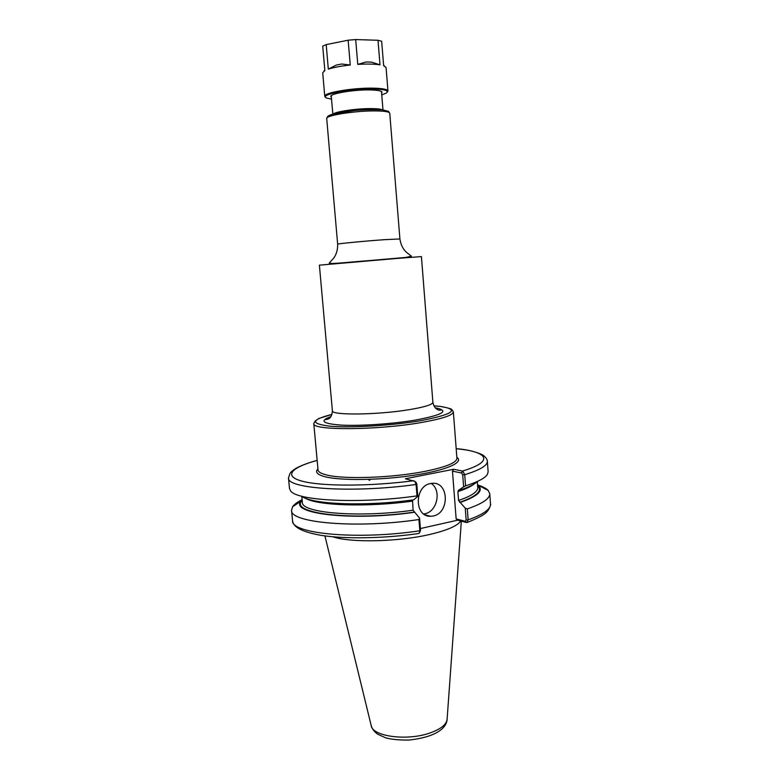 <?xml version="1.0" encoding="UTF-8"?>
<svg xmlns="http://www.w3.org/2000/svg" width="779" height="779" viewBox="0 0 779 779"><rect width="100%" height="100%" fill="white"/><g stroke="black" fill="none" stroke-linecap="round" stroke-linejoin="round"><path stroke-width="1.17" d="M330.871 416.668C327.618 417.768 325.817 418.781 325.476 419.677L328.728 418.868C329.205 418.216 331.688 418.002 332.39 410.757L319.39 265.162L396.998 258.443L421.42 256.593L432.881 402.315C434.448 408.615 436.425 408.586 437.038 409.257C438.217 410.153 439.599 410.387 441.187 409.968C440.7 409.131 438.762 408.439 435.364 407.894M302.096 499.709C297.364 502.056 294.199 504.412 292.583 506.778L291.55 510.284C289.603 522.845 356.529 528.853 418.927 519.535L419.842 530.762L419.345 533.079L418.401 533.566M419.599 532.632L420.543 530.256L419.56 518.113L418.927 519.535M419.56 518.113L413.084 510.216L412.539 499.991M302.116 499.69L300.957 501.121C289.379 513.789 352.225 521.317 414.652 512.261M420.407 528.542L457.624 520.187L466.806 522.602L468.15 519.866L467.322 508.911C482.552 503.624 490.03 498.531 489.748 493.643L488.141 490.361C486.164 488.297 482.649 486.495 477.595 484.976L488.141 490.361M463.622 486.875L465.569 485.853L464.722 474.713L462.814 471.12L461.567 472.999L462.707 474.839L463.622 486.875L458.617 490.195L457.886 491.607L458.568 500.478L460.185 502.455C476.991 496.574 483.243 491.15 478.949 486.174M369.859 480.156L369.012 480.263M460.185 502.455L465.238 508.112L466.144 519.973L465.248 521.317L466.728 522.602M467.322 508.911L465.238 508.112M462.814 471.12L453.699 469.26L405.372 478.764L414.847 481.364L416.083 484.48L417.008 495.892L417.797 496.379L416.794 484.051L415.889 482.23M317.15 460.36C307.793 462.969 300.616 465.686 295.621 468.52C292.768 470.35 290.898 471.977 290.012 473.398L288.493 477.926L289.496 488.462L290.616 490.887C296.604 500.809 359.888 504.052 417.008 495.892M301.59 496.174C311.162 504.393 365.195 506.652 413.639 499.845L417.797 496.379M465.569 485.853C477.858 481.938 485.142 478.111 487.43 474.362L488.141 471.782L487.362 461.226C487.605 465.462 480.059 469.961 464.722 474.713L462.707 474.839M459.25 490.332C468.461 487.342 474.547 484.363 477.498 481.403M465.248 521.317L456.153 518.892L452.463 471.139L453.699 469.26M457.624 520.187L456.153 518.892M452.463 471.139L461.567 472.999M423.669 513.945L424.857 513.75C437.321 511.706 441.79 489.952 431.118 483.438M433.192 516.01L430.466 516.292C414.185 516.993 414.282 485.93 430.602 483.525L432.569 483.301C449.152 481.938 449.687 513.215 433.192 516.01M332.75 536.77C350.453 542.934 398.478 541.902 430.125 534.375C447.292 530.295 457.507 525.844 460.759 521.024M325.593 97.268L324.765 96.294L322.72 72.827L324.853 70.568L322.73 46.175L326.197 44.607L348.145 40.196L350.248 65.017L341.689 64.024L336.324 65.037L328.319 69.146C333.704 67.393 341.017 66.02 350.248 65.017M357.765 64.394C367.026 63.839 374.436 63.985 380.006 64.823L371.456 62.106L366.003 61.989L357.765 64.394L355.691 39.563L378.01 40.274L381.661 41.258L383.638 65.66L386.063 67.5L387.961 90.987L387.299 92.088M328.319 69.146L326.197 44.607M378.01 40.274L380.006 64.823M348.145 40.196L355.691 39.563M324.765 96.294C323.314 92.867 352.118 87.823 372.265 88.144C382.255 88.29 387.484 89.244 387.961 90.987M331.377 97.209L330.822 96.499C329.683 93.723 352.955 89.663 369.246 89.906C377.367 90.023 381.622 90.792 382.022 92.204L381.593 92.993M331.542 99.167L326.654 98.047C317.988 94.98 349.07 88.563 371.982 88.942C384.514 89.205 389.315 90.578 386.384 93.032L381.759 94.95M456.874 457.653L456.922 458.295C456.728 462.668 446.114 467.011 425.071 471.334C392.412 477.936 342.906 479.552 326.08 474.83C320.899 473.496 318.212 471.87 318.027 469.961L317.968 469.318M317.929 468.919C314.843 472.025 317.131 474.615 324.794 476.68C340.433 480.828 380.532 480.341 413.464 475.326C446.523 470.35 464.469 462.278 456.835 457.254M318.027 469.961L313.791 423.581C311.298 430.583 376.948 430.359 421.166 422.549C442.365 418.79 453.096 415.236 453.359 411.867L452.248 410.144C450.077 409.842 456.621 409.481 440.242 406.385L433.893 405.83M313.791 423.581L315.086 421.127L318.932 418.459L331.981 414.389C310.792 419.803 310.159 423.737 330.053 426.201C350.579 428.031 391.662 425.607 420.144 420.777C453.514 414.331 460.194 409.53 440.193 406.395L433.893 405.84M330.948 416.551C318.971 420.894 322.516 423.747 341.582 425.12C360.521 426.084 392.587 423.912 415.314 420.095C443.3 414.798 449.95 410.699 435.276 407.787M332.39 410.757C330.773 415.46 377.581 414.983 409.287 409.657C424.75 407.057 432.618 404.613 432.881 402.315M399.909 238.958C401.292 248.17 405.986 251.89 406.901 252.639L411.419 256.203L405.869 257.411L371.31 260.42C348.242 262.182 329.838 264.334 329.186 263.107L333.081 258.803C333.86 257.907 337.833 253.457 337.658 244.187C336.499 243.788 365.039 241.023 384.729 239.659L399.909 238.958L389.753 113.218C389.305 111.709 384.096 110.939 374.134 110.91C354.056 110.852 325.291 115.545 326.703 118.515L327.657 116.431L332.604 114.182L354.523 110.491C365.555 109.596 374.923 109.391 382.625 109.868L388.468 111.329L389.753 113.218M328.28 117.016C325.203 114.211 353.325 109.401 373.16 109.479M333.354 113.968C335.895 111.543 356.402 108.554 370.531 108.602C376.793 108.602 380.765 109.021 382.431 109.849M418.372 533.557C383.813 538.523 344.756 539.136 320.948 535.329C295.786 530.84 293.021 524.442 292.534 520.654C290.645 533.742 357.522 540.246 419.842 530.762L420.543 530.256M466.144 519.973L468.15 519.866C483.36 514.413 490.809 509.135 490.507 504.032C491.121 504.159 490.351 506.253 488.199 510.313L486.729 511.969C484.665 514.549 478.238 518.016 467.419 522.378M288.493 477.926C286.38 488.832 353.403 493.282 416.083 484.48L416.794 484.051M317.15 460.418C290.986 467.488 282.806 476.32 302.914 481.383C322.769 486.476 370.979 486.388 413.853 480.701M461.295 472.941L462.541 471.032C494.879 461.411 488.18 451.616 456.182 448.743M466.465 522.553L464.985 521.248M459.668 502.328C476.836 496.281 482.814 490.751 477.624 485.736M302.184 500.469C288.678 513.273 351.154 521.219 414.155 512.124M458.568 500.478C471.587 495.989 477.985 491.676 477.761 487.537L477.693 486.671M302.271 501.394L302.359 502.26C300.801 512.971 358.437 517.977 413.084 510.216M457.886 491.607C465.667 489.046 471.12 486.486 474.236 483.925M305.222 498.122C316.566 505.59 367.065 507.402 412.334 501.131M447.078 719.699C446.552 726.242 439.356 736.661 409.092 740.05C399.091 740.177 391.214 739.417 385.469 737.771L377.601 734.13C374.124 731.569 371.982 728.677 371.174 725.453C372.011 736.379 406.92 741.209 429.833 733.029C440.885 729.105 446.649 724.46 447.127 719.075L461.343 521.18M456.922 458.295L453.359 411.867M337.658 244.187L326.703 118.515M382.976 109.907L381.476 91.484M332.837 114.114L331.241 95.71M300.957 501.121L292.583 506.778M292.534 520.654L291.55 510.284M490.507 504.032L489.748 493.643M456.182 448.685C471.285 449.58 483.895 454.809 484.002 456.036C486.115 457.779 487.235 459.513 487.362 461.226M414.847 481.364L416.171 482.464M424.945 514.783L430.466 516.292M477.761 487.537L477.313 481.588M302.359 502.26L301.804 496.32M371.174 725.453L324.931 535.913M324.804 70.052L323.908 71.142M383.599 65.173L384.612 66.04"/></g></svg>
